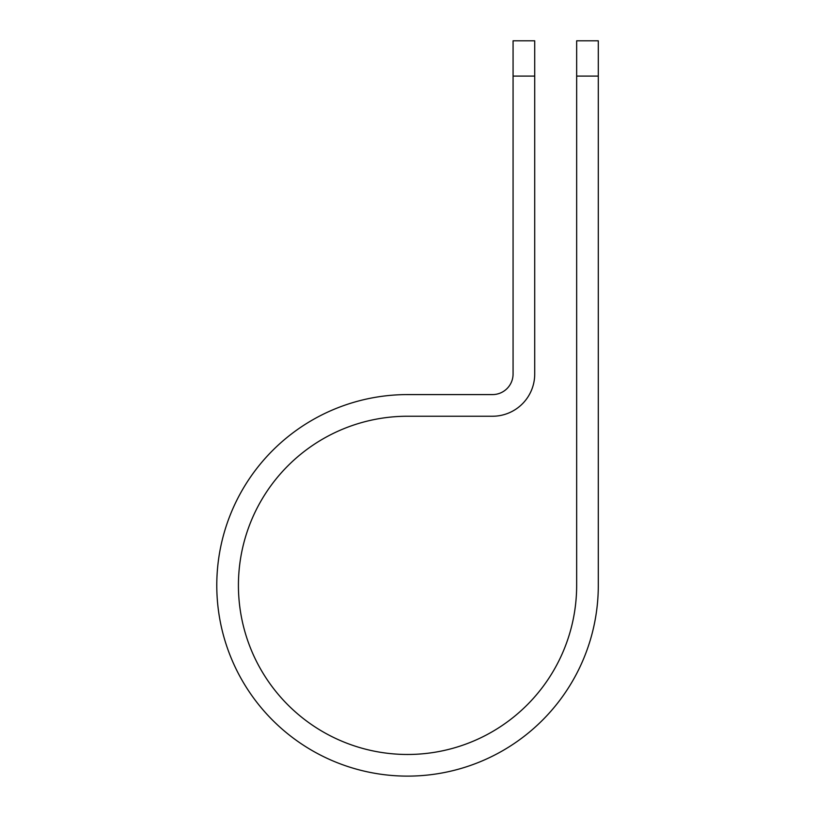 <?xml version="1.0" encoding="UTF-8"?>
<svg xmlns="http://www.w3.org/2000/svg" width="816" height="816" viewBox="0 0 816 816"><rect width="100%" height="100%" fill="white"/><g stroke="black" fill="none" stroke-linecap="round" stroke-linejoin="round"><path stroke-width="1.22" d="M576.657 76.092L576.657 40.8L598.301 40.8L598.301 76.092L576.657 76.092L576.657 585.358A169.116 169.116 0 0 1 407.541 754.474A169.116 169.116 0 0 1 238.425 585.358A169.116 169.116 0 0 1 407.541 416.242L492.507 416.242A42.208 42.208 0 0 0 534.715 374.024L534.715 76.092L513.07 76.092L513.07 40.8L534.715 40.8L534.715 76.092M513.07 76.092L513.07 374.024A20.563 20.563 0 0 1 492.507 394.587L407.541 394.587A190.76 190.76 0 0 0 216.781 585.358A190.76 190.76 0 0 0 407.541 776.118A190.76 190.76 0 0 0 598.301 585.358L598.301 76.092"/></g></svg>
